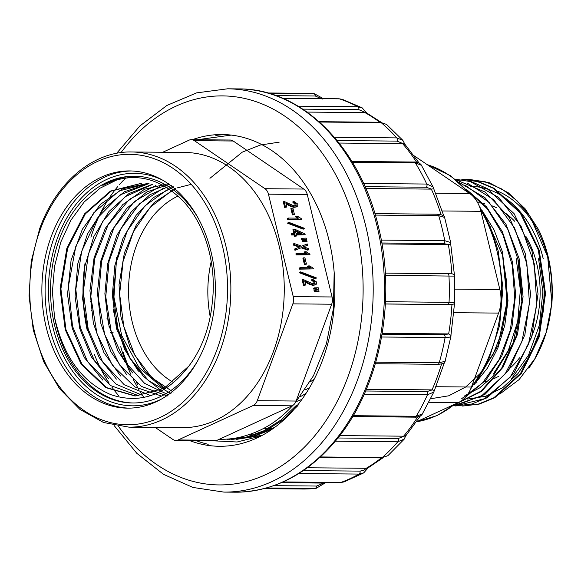 <?xml version="1.0" encoding="UTF-8"?>
<svg xmlns="http://www.w3.org/2000/svg" width="581" height="581" viewBox="0 0 581 581"><rect width="100%" height="100%" fill="white"/><g stroke="black" fill="none" stroke-linecap="round" stroke-linejoin="round"><path stroke-width="0.87" d="M337.946 437.994L398.108 438.553L405.661 435.656M307.342 467.756L366.371 468.301L367.998 467.93L382.966 457.806M273.847 485.651L316.572 486.05L323.573 483.087L281.4 482.695M323.573 483.087L328.134 482.455M381.209 122.3L366.684 112.99L358.811 109.664L302.817 109.141M307.095 112.082L365.151 112.627M404.666 144.32L397.084 141.11L337.147 140.551M339.151 143.049L402.807 143.652M443.906 216.19L433.034 186.85M433.368 188.767L431.538 189.123L426.309 187.249L365.006 186.675M365.798 188.505L431.538 189.123M450.66 243.853L450.674 242.524L444.755 240.687A197.86 144.705 -89.5 0 0 438.706 215.689L375.311 215.093M450.58 243.243C450.863 244.252 450.181 244.703 448.532 244.594L443.623 243.555L381.79 242.981M381.964 243.969L448.532 244.594M452.134 273.789L454.059 274.588M454.255 303.783L452.127 304.626L385.392 303.95M385.392 304.008L452.127 304.626M382.073 334.191L443.935 334.765L448.837 333.922L382.225 333.305M448.837 333.922L450.892 335.411C451.452 336.857 449.52 337.583 445.09 337.583L381.586 337.009M451.009 336.007L450.965 334.75M365.616 390.998L427.013 391.572L432.228 389.88L366.35 389.27M432.228 389.88L434.065 390.388M433.811 392.03L444.472 362.45M403.81 436.186L339.82 435.59M192.413 139.672A155.89 114.007 90.5 0 1 222.298 134.523A155.89 114.007 90.5 0 1 329.107 240.657A155.89 114.007 90.5 0 1 219.386 446.281A155.89 114.007 90.5 0 1 201.745 444.24A155.89 114.007 90.5 0 1 189.609 440.572M208.216 444.298A155.89 114.007 90.5 0 1 196.08 440.638M143.689 397.099A155.89 114.007 90.5 0 1 140.246 391.812M138.953 389.698A155.89 114.007 90.5 0 1 133.078 378.979M130.899 374.454A155.89 114.007 90.5 0 1 120.739 346.697M116.723 329.245A155.89 114.007 90.5 0 1 115.982 324.968M215.856 135.46A155.89 114.007 90.5 0 1 225.53 134.61M213.147 440.797L237.106 441.996L260.767 436.091M279.192 142.149L260.382 145.018L242.306 152.142L209.937 178.309M231.514 439.374L253.57 436.418L274.784 427.304M271.901 429.366L252.437 436.963L232.327 439.374M268.516 93.221L314.256 93.672L323.326 98.639M298.126 106.185L357.787 106.737L362.123 107.834L367.388 113.731M282.678 98.262L338.999 98.785L342.267 99.315L339.406 98.85L282.831 98.327M334.431 137.305L396.772 137.893L402.858 140.362M402.88 140.348L386.525 124.399L381.1 122.606L319.514 122.032M363.561 183.458L426.744 184.046L433.012 186.828L421.421 165.287L415.321 162.854L352.406 162.281M450.682 242.509L444.61 217.439L438.706 215.689M385.508 301.684L454.596 302.425M454.502 276.12L385.421 275.3M375.791 362.188L439.207 362.791L445.104 361.273L451.001 336.05M353.197 415.684L416.192 416.279L422.322 413.97M433.775 392.124L427.471 394.76L364.236 394.172M320.429 456.942L382.254 457.523L387.825 455.7M404.187 439.149L397.818 441.785L335.339 441.204M283.107 481.947L340.727 482.484L343.937 481.954L340.263 482.564A2.375 1.736 90.5 0 0 340.713 482.484A197.86 144.705 -89.5 0 0 359.051 474.067L298.874 473.5M363.931 472.752L359.058 474.06A2.375 1.736 90.5 0 0 360.053 471.111L364.069 470.145L366.371 468.301M263.941 488.672L302.781 489.028L316.1 488.389L266.461 487.989M322.259 99.082L315.236 95.988L275.975 95.618M448.96 275.881A2.375 1.736 90.5 0 0 447.254 273.695L385.297 273.114L452.018 273.789M90.28 302.033A6.863 4.423 -114.7 0 1 90.52 301.321M110.71 332.572L113.164 332.209L111.254 332.187L109.816 326.261L108.996 326.638M108.422 324.263L109.243 323.886L107.805 317.93L106.977 318.315M291.713 208.201L290.892 208.579L292.417 214.89L294.451 214.52L292.926 208.209L291.713 208.201L293.245 214.512L292.417 214.89M287.479 223.184L303.202 229.19L304.03 228.812L304.35 228.26L288.626 222.254L287.479 223.184L288.299 222.806L304.03 228.812M303.681 239.583L306.528 239.445L306.202 238.116L302.309 238.246L301.488 238.624L301.684 239.452L306.528 239.445M307.552 245.255L307.233 243.926L301.662 246.191L294.218 243.526L294.545 244.855L300.297 246.787L294.632 249.002L294.952 250.331L301.132 247.789L307.828 250.171L308.649 249.794L308.329 248.465L303.253 246.816L307.552 245.255L303.369 246.852M294.218 243.526L293.398 243.904L293.717 245.233L299.476 247.165M303.718 257.819L302.897 258.196L304.422 264.508L306.456 264.137L304.931 257.826L303.718 257.819L305.25 264.13L304.422 264.508M299.484 272.809L315.207 278.807L316.035 278.43L316.354 277.878L300.624 271.872L299.484 272.809L300.304 272.424L316.035 278.43M315.686 289.2L318.533 289.062L318.206 287.733L314.314 287.864L313.493 288.241L313.689 289.069L318.533 289.062M155.156 427.391L172.891 439.461A9.492 6.943 -89.5 0 0 175.92 440.449A9.492 6.943 -89.5 0 0 178.185 439.948L253.258 405.458A9.492 6.943 -89.5 0 0 257.281 400.679L292.846 303.856A9.492 6.943 -89.5 0 0 293.238 296.608L268.451 194.17A9.492 6.943 -89.5 0 0 264.98 188.694L194.374 140.653A9.492 6.943 -89.5 0 0 191.338 139.665A9.492 6.943 -89.5 0 0 189.079 140.159L162.745 152.258M293.238 296.608L332.063 296.971L307.284 194.533L268.451 194.17M316.217 291.415L319.063 291.277L318.744 289.948L314.851 290.079L314.023 290.456L314.227 291.284L319.063 291.277M312.614 279.279L312.643 280.332L314.423 281.146L315.134 283.281L314.009 283.797L312.135 283.528L302.977 279.41L304.328 285.002L305.693 285.017L304.727 281.03L310.566 284.073L313.573 284.951L315.519 284.748L316.587 283.986L316.689 282.083L312.614 279.279L311.786 279.657L311.815 280.71L313.602 281.524L314.205 283.768M304.96 281.996L309.738 284.45L312.745 285.329L315.091 284.951M302.977 279.41L302.156 279.788L303.507 285.387L305.693 285.017M308.25 265.924L310.588 267.768L300.137 267.674L300.406 268.778L313.428 268.901L313.268 268.233L309.688 265.938L308.25 265.924L307.422 266.301L309.76 268.146M300.137 267.674L299.317 268.052L299.578 269.156L313.428 268.901M304.822 251.747L307.153 253.592L296.709 253.498L296.978 254.601L310 254.725L309.833 254.057L306.26 251.762L304.822 251.747L303.994 252.125L306.332 253.97M296.709 253.498L295.882 253.875L296.15 254.979L310 254.725M304.219 241.798L307.066 241.66L306.739 240.331L302.846 240.454L302.018 240.839L302.222 241.667L307.066 241.66M293.732 229.321L294.763 233.584L291.887 233.562L292.141 234.608L295.017 234.637L295.337 235.966L296.622 235.98L296.303 234.651L305.163 234.731L304.96 233.903L295.017 229.335L292.911 229.698L293.942 233.969M296.397 235.036L305.163 234.731M291.887 233.562L291.059 233.94L291.313 234.993L294.197 235.014L294.516 236.344L296.622 235.98M296.245 216.306L298.583 218.151L288.132 218.057L288.401 219.16L301.423 219.284L301.263 218.616L297.683 216.321L296.245 216.306L295.424 216.684L297.755 218.529M288.132 218.057L287.312 218.434L287.58 219.538L301.423 219.284M293.746 201.309L293.775 202.362L295.562 203.176L296.266 205.311L295.148 205.827L293.267 205.558L284.116 201.44L285.467 207.032L286.832 207.047L285.867 203.06L291.698 206.095L294.705 206.981L296.659 206.778L297.719 206.015L297.828 204.113L293.746 201.309L292.926 201.687L292.955 202.74L294.734 203.553L295.337 205.797M286.099 204.025L290.878 206.473L293.884 207.359L296.223 206.981M284.116 201.44L283.288 201.818L284.646 207.41L286.832 207.047M178.185 439.948L217.018 440.311L292.09 405.821L253.258 405.458M217.018 440.311A9.492 6.943 90.5 0 1 214.752 440.812L175.92 440.449M137.552 384.295A148.874 108.879 90.5 0 1 136.876 383.133A148.874 108.879 90.5 0 1 136.6 382.661M177.764 196.175A99.641 72.872 -89.5 0 0 128.721 284.051A99.641 72.872 -89.5 0 0 168.65 379.473A99.641 72.872 -89.5 0 0 173.182 382.298M113.099 309.092L119.156 334.809L129.541 357.751L143.623 376.539L160.668 390.12M173.654 186.813L153.486 197.555L136.114 215.304L122.932 238.588L114.82 265.764L112.373 294.705L115.735 323.326L124.654 349.471L138.394 371.15M171.446 185.274L149.992 194.679L131.27 211.854L116.825 235.407L107.79 263.404L104.885 293.695L108.327 323.552L117.812 350.721L132.504 372.9M169.703 184.133L146.884 191.926L126.702 208.39L110.898 232.088L100.862 260.862L97.412 292.221L100.847 323.428L110.826 351.636L126.513 374.476M168.78 183.552L144.553 189.232L122.729 204.628L105.306 228.34L94.049 257.971L89.946 290.631L93.352 323.254L103.905 352.638L120.536 375.958M151.902 184.46L128.953 193.575L108.967 211.513L93.773 236.627L84.724 266.599L82.618 298.816L87.644 330.124L99.271 357.729L116.425 379.11M148.162 183.814L124.479 191.708L103.643 208.906L87.571 233.78L77.752 263.919L75.065 296.513L79.742 328.519L91.311 356.821L108.676 378.805M148.22 183.335L122.998 188.636L100.273 204.461L82.328 229.306L71.071 260.353L67.541 294.393L72.153 327.996L84.347 357.613L102.786 380.127M135.838 395.995L106.628 387.643L82.044 364.331L65.951 329.601L60.903 288.837L67.679 248.225L85.32 213.91L111.218 191.098L141.561 183.269L110.441 191.069L84.528 213.873L66.866 248.203L60.083 288.873L65.232 329.681L81.253 364.352L105.807 387.629L135.024 395.995L164.002 388.398L188.832 366.11C166.624 394.877 140.733 404.427 111.167 394.768C82.291 382.574 63.394 356.647 54.491 316.986L52.428 291.756L54.549 266.352L60.765 242.175L70.817 220.301L84.129 202.028L100.092 188.164L117.878 179.42L136.644 176.239M188.832 366.11A106.388 77.81 90.5 0 0 212.305 302.193C216.974 263.956 204.832 223.518 182.543 200.445C158.01 176.326 131.437 171.308 102.815 185.404A113.404 82.938 90.5 0 1 135.344 176.196M139.171 395.872L110.804 385.646L87.419 361.295L72.531 326.326L68.456 286.026L75.82 246.3L93.585 212.958L119.207 190.895L149.034 183.335M142.882 395.501L116.251 384.31L94.405 360.598L80.294 327.517L75.828 289.418L81.71 251.239L97.201 218.296L120.26 194.853L147.901 183.974M150.704 395.625L124.29 384.789L102.503 361.643L88.218 329.245L83.286 291.778L88.399 254.05L102.975 220.918L125.249 196.661L152.287 184.54M161.54 396.075L134.886 386.931L112.394 365.267L96.991 333.777L90.825 296.659L94.681 258.734L108.102 224.825L129.432 199.298L155.991 185.455M167.277 395.973L141.386 386.372L119.606 364.955L104.631 334.351L98.349 298.264L101.617 261.08L114.094 227.498L134.255 201.636L159.702 186.624M168.817 395.029L144.582 383.344L124.61 361.338L111.153 331.308L105.764 296.673L109.068 261.276L120.754 229.074L139.571 203.706L163.53 188.091M170.967 393.613L148.409 380.548L130.108 358.245L117.95 328.839L113.244 295.547L116.447 261.748L127.348 230.831L144.843 205.972L167.154 189.747M133.231 402.989A113.404 82.938 90.5 0 1 54.491 316.986M198.353 218.398A113.404 82.938 -89.5 0 0 134.538 176.188A113.404 82.938 -89.5 0 0 50.54 288.815A113.404 82.938 -89.5 0 0 132.417 402.989A113.404 82.938 -89.5 0 0 197.01 361.97M163.515 388.667L138.924 367.424L121.669 335.448L113.949 297.116L116.65 257.427M191.229 184.351L177.314 187.874M175.84 188.462L154.118 202.58L136.382 224.731L124.37 252.996L119.04 284.69L120.942 316.885L129.81 346.617L144.814 371.128L164.525 388.101M173.189 392.052L151.873 377.781L134.85 355.245L123.775 326.333L119.642 294.066L123.078 261.385L133.557 231.42L150.297 207.199L171.649 190.786M128.96 427.151L182.347 427.645A137.595 100.629 -89.5 0 0 281.393 321.918A137.595 100.629 -89.5 0 0 228.899 166.798A137.595 100.629 -89.5 0 0 184.918 152.462L131.524 151.968A137.595 100.629 90.5 0 1 175.506 166.304A137.595 100.629 90.5 0 1 227.999 321.424A137.595 100.629 90.5 0 1 128.96 427.151L103.534 422.496L79.873 409.351L59.487 388.602L43.626 361.593L33.27 330.03L29.05 295.903L31.236 261.377L39.682 228.631C56.241 182.281 93.323 151.075 131.524 151.968M125.75 177.968A137.595 100.629 -89.5 0 0 124.472 179.224M123.637 180.074A137.595 100.629 -89.5 0 0 119.454 184.591M117.761 186.566A137.595 100.629 -89.5 0 0 109.729 197.257M106.308 202.616A137.595 100.629 -89.5 0 0 90.941 237.215M85.015 263.411A137.595 100.629 -89.5 0 0 87.339 330.807M94.405 354.425A137.595 100.629 -89.5 0 0 109.083 383.09M111.85 387.069A137.595 100.629 -89.5 0 0 118.502 395.472M206.11 342.267A118.618 86.751 90.5 0 1 127.515 408.152A118.618 86.751 90.5 0 1 41.876 288.735A118.618 86.751 90.5 0 1 129.73 170.93A118.618 86.751 90.5 0 1 206.11 342.267M191.338 139.665L230.17 140.028A9.492 6.943 90.5 0 1 233.206 141.016L194.374 140.653M257.281 400.679L296.114 401.043A9.492 6.943 90.5 0 1 295.489 402.43A9.492 6.943 90.5 0 1 292.889 405.378A9.492 6.943 90.5 0 1 292.09 405.821M332.063 296.971A9.492 6.943 90.5 0 1 331.671 304.219L292.846 303.856M296.114 401.043L331.671 304.219M264.98 188.694L303.812 189.057L233.206 141.016M303.812 189.057A9.492 6.943 90.5 0 1 307.284 194.533M211.223 261.465A99.641 72.872 -89.5 0 0 210.206 316.768M310.029 381.935A99.641 72.872 -89.5 0 0 314.161 379.204M231.26 135.09L197.475 139.723M295.489 402.43L313.515 375.675L326.42 343.727L333.421 308.598L334.169 272.351M221.368 439.287L221.07 439.28A148.874 108.879 90.5 0 0 248.152 434.871C264.696 429.715 279.606 419.889 292.889 405.378M221.07 439.28A148.874 108.879 90.5 0 1 219.335 439.243M115.285 321.01L117.34 331.62M130.18 370.177A148.874 108.879 90.5 0 1 123.179 352.34M305.708 393.46A113.876 83.279 90.5 0 1 300.014 396.852M263.985 428.255A137.595 100.629 -89.5 0 0 268.364 428.451M270.063 428.451A137.595 100.629 -89.5 0 0 273.339 428.35M250.338 434.167A148.874 108.879 -89.5 0 0 253.142 435.198M253.97 435.489A148.874 108.879 -89.5 0 0 255.284 435.917M297.995 405.523L282.591 420.107L265.481 430.848L247.39 437.297L228.841 439.345M262.3 435.278L236.314 439.41M227.164 439.338L245.792 437.275L263.876 430.797L280.913 420.063L296.31 405.465M314.851 290.079L315.047 290.907L314.227 291.284M315.047 290.907L317.044 291.037M314.314 287.864L314.517 288.692L313.689 289.069M314.517 288.692L316.507 288.822M304.328 285.002L303.507 285.387M312.643 280.332L311.815 280.71M300.624 271.872L300.304 272.424M300.406 268.778L299.578 269.156M305.25 264.13L306.456 264.137M296.978 254.601L296.15 254.979M295.453 248.624L295.773 249.953L294.952 250.331M295.773 249.953L301.132 247.789M301.953 247.412L308.649 249.794M294.545 244.855L293.717 245.233M302.846 240.454L303.05 241.289L302.222 241.667M303.05 241.289L305.04 241.42M302.309 238.246L302.512 239.074L301.684 239.452M302.512 239.074L304.502 239.205M302.026 233.656L296.049 233.598L295.301 230.497L302.026 233.656M292.141 234.608L291.313 234.993M295.017 234.637L294.197 235.014M295.337 235.966L294.516 236.344M295.504 231.361L300.362 233.642M288.626 222.254L288.299 222.806M288.401 219.16L287.58 219.538M293.245 214.512L294.451 214.52M285.467 207.032L284.646 207.41M293.775 202.362L292.955 202.74M91.762 310.988L91.05 309.993M113.753 338.44L114.58 338.062M110.426 332.564L111.254 332.187M435.409 193.219L469.666 193.538L415.749 156.848L414.885 156.841M469.666 193.538A30.844 22.557 90.5 0 1 480.937 211.324L442.221 210.961M455.068 289.127L499.863 289.549L480.937 211.324M414.202 155.89A30.844 22.557 90.5 0 1 415.749 156.848M456.165 403.563L437.108 415.582L416.497 421.799L458.358 402.56L428.865 402.284M435.706 386.706L471.438 387.04L498.592 313.101L453.906 312.68M471.438 387.04A30.844 22.557 90.5 0 1 458.358 402.56M475.418 382.886A90.149 65.929 -89.5 0 0 477.023 382.806M483.443 381.949A90.149 65.929 -89.5 0 0 486.275 381.289M493.923 378.63A90.149 65.929 -89.5 0 0 498.818 376.197M508.034 369.865A90.149 65.929 -89.5 0 0 519.596 357.78M526.299 347.598A90.149 65.929 -89.5 0 0 525.987 236.547M514.657 221.252A90.149 65.929 -89.5 0 0 505.521 213.183M496.305 207.657A90.149 65.929 -89.5 0 0 492.332 205.95M484.736 203.691A90.149 65.929 -89.5 0 0 477.923 202.733M309.535 387.636A104.624 76.518 90.5 0 1 304.96 389.989M499.863 289.549A30.844 22.557 90.5 0 1 498.592 313.101M543.242 258.77A106.388 77.81 -89.5 0 0 470.341 186.334M538.529 229.589A113.404 82.938 90.5 0 1 551.885 303.282L547.709 256.904L530.133 216.524L517.184 200.895L502.187 189.188L485.709 181.889L468.439 179.311L489.442 182.826L508.375 192.856L525.064 208.702L538.529 229.589M499.74 394.078L519.102 379.604L534.992 358.528L546.14 332.492L551.885 303.282M528.804 368.122A106.388 77.81 -89.5 0 0 548.094 258.814A106.388 77.81 -89.5 0 0 498.28 191.403M467.632 399.053L485.723 396.264L502.826 387.592L517.947 373.605L530.264 355.056L539.037 333L543.78 308.693L544.201 283.455L540.25 258.741M538.572 258.727L542.872 291.902L539.4 325.142L528.492 355.238L511.309 379.008M464.894 395.516L479.63 387.919L492.935 376.35L513.096 343.197L521.861 301.597L517.831 258.538M516.16 258.523L520.358 289.832L517.715 321.395L508.353 350.401L493.196 374.157M430.652 398.748L448.685 395.814L465.701 387.004L480.756 372.951L493.037 354.454L501.759 332.397L506.443 308.155L506.828 282.983L502.892 258.4M482.223 210.714L493.988 229.764L502.442 251.834L507.997 300.631L504.824 325.135L497.873 347.925L487.459 368.1L474.147 384.615M466.136 189.145L486.551 206.894L502.369 231.725L512.34 261.639L515.63 294.095L512.028 326.391L501.831 355.913L485.934 380.105L465.621 397.026M459.106 182.39L485.215 197.896L506 224.302L519.116 258.596L523.074 296.775L517.482 334.409L503.066 367.192L481.518 391.398L455.33 404.245M456.092 179.878L485.396 192.151L509.486 217.781L525.217 253.345L530.584 294.146L524.861 334.838L508.883 369.821L484.888 394.441L456.121 405.494M455.221 179.188L471.583 181.751L487.205 188.549L514.105 213.67L531.905 250.672L538.042 293.979L531.68 337.074L513.836 373.481L487.205 397.709L471.852 403.991L455.112 406.003L484.525 398.711L510.096 377.28L528.361 344.54L536.822 304.88L534.23 263.6L521.019 226.096L498.73 197.489L470.378 181.642M461.888 179.253L478.25 181.592L493.959 188.215L521.07 213.045L539.204 250.142L545.523 293.616L539.226 336.893L521.375 373.438L494.736 397.738L479.34 404.056L462.585 406.068L478.555 404.035L493.908 397.738L520.554 373.452L538.427 336.878L544.709 293.347L538.318 249.917L520.213 212.98L493.087 188.164L477.364 181.57L461.779 179.238M456.789 180.444L469.252 179.318M453.514 405.661L481.315 396.126L505.15 373.953L521.861 341.766L529.444 303.536L526.916 263.97L514.555 227.919L493.792 199.813L467.131 182.986M455.729 403.926L480.886 391.253L501.744 367.976L515.964 336.588L522.137 300.435L519.356 263.425L507.947 229.568L489.144 202.478L464.902 185.005M461.619 398.755L482.506 382.937L499.188 359.501L510.256 330.407L514.751 298.06L512.246 265.263L502.914 234.688L487.481 208.986L467.306 190.401M476.631 381.172L497.99 345.557L507.155 301.118L502.565 255.233L484.903 215.522M366.183 468.301A192.638 140.885 -89.5 0 0 381.376 457.901M323.385 483.087A192.638 140.885 -89.5 0 0 327.757 482.448M379.792 122.25A192.638 140.885 -89.5 0 0 364.955 112.62M416.671 162.295A192.638 140.885 -89.5 0 0 402.611 143.645M441.037 214.621A192.638 140.885 -89.5 0 0 431.342 189.115M451.829 273.774A192.638 140.885 -89.5 0 0 448.343 244.586M448.648 333.922A192.638 140.885 -89.5 0 0 451.938 304.626M432.032 389.88A192.638 140.885 -89.5 0 0 441.589 363.975M403.621 436.186A192.638 140.885 -89.5 0 0 417.688 416.904M116.65 153.311L139.89 125.924L166.892 105.466L196.552 92.88L227.578 88.806A201.651 147.48 90.5 0 1 365.747 226.096A201.651 147.48 90.5 0 1 223.816 492.092L235.138 492.194A201.651 147.48 -89.5 0 0 377.069 226.205A201.651 147.48 -89.5 0 0 238.907 88.908C301.546 88.377 360.038 146.862 378.391 226.605C396.917 300.341 379.93 387.578 336.653 439.599C307.799 474.285 273.963 491.817 235.138 492.194M118.459 426.309A194.533 142.272 -89.5 0 0 294.385 456.332A194.533 142.272 -89.5 0 0 355.95 228.326A194.533 142.272 -89.5 0 0 121.015 152.607M315.236 95.988A2.375 1.736 90.5 0 0 313.609 93.643A197.86 144.705 -89.5 0 0 306.47 93.338L314.277 93.672M357.787 106.737A197.86 144.705 -89.5 0 0 339.406 98.85A2.375 1.736 90.5 0 0 338.999 98.785M396.772 137.893A197.86 144.705 -89.5 0 0 381.114 122.613M426.744 184.046A197.86 144.705 -89.5 0 0 415.328 162.869M381.274 240.098L444.755 240.687M449.055 302.28A197.86 144.705 -89.5 0 0 448.96 275.895M439.214 362.776A197.86 144.705 -89.5 0 0 445.09 337.597A2.375 1.736 90.5 0 0 443.935 334.765M416.199 416.272A197.86 144.705 -89.5 0 0 427.471 394.76A2.375 1.736 90.5 0 0 427.013 391.572M382.262 457.516A197.86 144.705 -89.5 0 0 397.818 441.785M303.347 470.581L360.053 471.111M302.781 489.028A197.86 144.705 -89.5 0 0 314.953 488.447M316.572 486.05A2.375 1.736 90.5 0 1 314.96 488.439M357.794 106.744A2.375 1.736 90.5 0 1 358.811 109.664M396.787 137.9A2.375 1.736 90.5 0 1 397.084 141.11M319.114 121.683L380.206 122.25A2.375 1.736 90.5 0 1 381.1 122.606M426.752 184.061A2.375 1.736 90.5 0 1 426.309 187.249M414.028 162.026A2.375 1.736 90.5 0 1 415.321 162.854M374.883 213.626L437.123 214.207A2.375 1.736 90.5 0 1 438.706 215.674M444.763 240.701A2.375 1.736 90.5 0 1 443.623 243.555M449.055 302.294A2.375 1.736 90.5 0 1 447.334 304.531M439.207 362.791A2.375 1.736 90.5 0 1 437.602 364.302M416.192 416.279A2.375 1.736 90.5 0 1 414.841 417.151L352.674 416.57M382.254 457.523A2.375 1.736 90.5 0 1 381.303 457.901L320.008 457.334M398.108 438.553A2.375 1.736 90.5 0 1 397.825 441.778M40.292 229.437A135.228 98.901 -89.5 0 0 134.262 424.493A135.228 98.901 -89.5 0 0 211.317 214.694A135.228 98.901 -89.5 0 0 40.292 229.437M162.774 180.226A116.244 85.015 -89.5 0 0 48.463 288.793A116.244 85.015 -89.5 0 0 160.726 399.474M129.135 408.152A118.618 86.751 90.5 0 1 45.107 288.764A118.618 86.751 90.5 0 1 131.35 170.967M310.566 284.073L309.738 284.45M313.573 284.951L312.745 285.329M314.423 281.146L313.602 281.524M291.698 206.095L290.878 206.473M294.705 206.981L293.884 207.359M295.562 203.176L294.734 203.553M471.532 386.779A130.478 95.429 -89.5 0 0 496.871 250.498A130.478 95.429 -89.5 0 0 480.436 209.458M468.533 192.761A130.478 95.429 -89.5 0 0 427.275 164.692M416.57 421.762A130.478 95.429 -89.5 0 0 454.444 404.354M405.828 435.765L420.433 415.851M404.797 144.132L419.322 163.297M450.674 243.766L454.451 275.162M454.553 303.311L450.994 334.867M227.578 88.806L238.907 88.908M223.816 492.092L192.87 487.437L163.45 474.299L136.84 453.34L114.108 425.524M267.638 92.975L306.47 93.338M362.137 107.826L342.318 99.322M454.153 303.899L454.778 302.403L454.691 276.069M414.834 417.151C415.037 417.405 421.16 416.809 422.336 413.955L433.767 392.153M387.861 455.707L404.049 439.345M344.025 481.94L363.721 472.898L368.615 467.277M282.918 482.034L340.263 482.564M316.079 488.389L325.222 482.891M404.892 144.306L402.887 140.377M380.206 122.25L386.503 124.399M351.897 161.445L414.013 162.026C413.795 161.75 420.274 162.44 421.414 165.309M437.123 214.207C442.047 214.592 444.545 215.682 444.61 217.454M447.254 273.695L452.221 273.796M454.683 276.077L453.884 274.421M375.348 363.721L437.573 364.302C442.548 364.098 445.061 363.081 445.111 361.259M387.847 455.7L381.303 457.901M404.056 439.309L405.894 435.641M479.071 205.623L490.335 226.946L498.193 250.89L502.928 287.98L499.631 325.418L488.556 360.097L470.588 389.139M427.05 164.539L450.398 175.658L470.733 194.308M301.081 399.721L296.15 401.653"/></g></svg>
